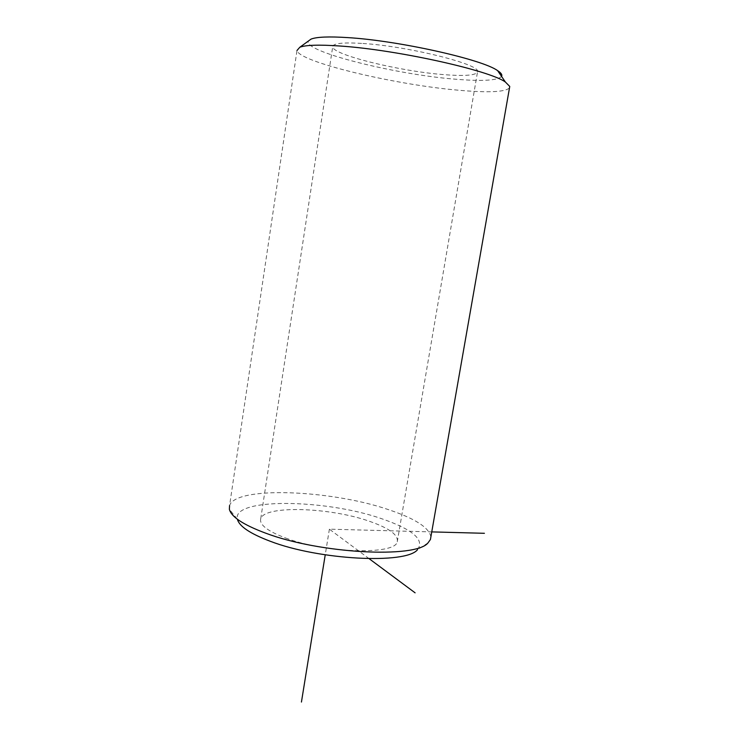 <?xml version="1.0" encoding="UTF-8"?>
<svg xmlns="http://www.w3.org/2000/svg" width="739" height="739" viewBox="0 0 739 739"><rect width="100%" height="100%" fill="white"/><g stroke="black" fill="none" stroke-linecap="round" stroke-linejoin="round"><path stroke-width="0.55" stroke-dasharray="3.69 2.77" d="M362.914 43.472C407.974 46.234 479.583 64.145 477.597 71.443C477.061 75.323 465.662 76.366 443.4 74.593C399.993 71.258 333.224 55.046 332.67 46.936C332.458 43.361 342.536 42.206 362.914 43.472M285.697 538.047C325.964 553.4 395.605 555.017 397.259 541.77C398.552 534.962 389.13 528.08 368.983 521.124C329.686 507.314 264.433 505.088 260.738 518.686C259.13 524.662 267.444 531.119 285.697 538.047M427.992 542.897L417.443 549.798C424.925 539.867 412.907 529.475 381.37 518.612C325.4 498.991 231.492 497.569 237.422 519.351L229.376 509.3M430.874 536.939C429.202 527.535 414.782 518.344 387.615 509.356C330.259 489.837 235.676 485.948 229.57 505.55L296.995 50.474C298.815 62.011 395.43 84.846 458.374 90.204C488.193 92.874 505.236 92.098 509.513 87.858M501.559 76.413C497.689 80.514 482.262 81.438 455.289 79.184C394.995 74.491 301.863 51.287 308.505 40.95M369.14 558.693L329.382 529.17L431.761 531.895M329.382 529.17L325.234 554.832M397.259 541.77L477.597 71.443M260.738 518.686L332.67 46.936"/><path stroke-width="1.11" d="M237.422 519.351C239.307 526.371 250.198 533.66 270.114 541.216C319.156 560.144 405.739 564.337 417.443 549.798M229.57 505.55L229.376 509.3C231.252 516.82 243.186 524.718 265.19 532.985C319.544 553.76 415.872 558.601 427.992 542.897L430.421 539.516L430.874 536.939M308.505 40.95L311.054 39.102C316.634 36.895 328.855 36.405 347.746 37.606C398.848 40.645 482.77 59.526 497.633 70.658C501.162 72.949 502.465 74.87 501.559 76.413M296.995 50.474L299.812 47.25C305.715 44.987 319.063 44.571 339.857 46.003C396.261 49.652 489.587 70.399 505.374 82.02L509.753 86.454L509.513 87.858M431.761 531.895L484.414 533.299M369.14 558.693L415.106 592.835M325.234 554.832L301.438 702.05M430.421 539.516L509.753 86.454M311.054 39.102L299.812 47.25M497.633 70.658L505.374 82.02"/></g></svg>

